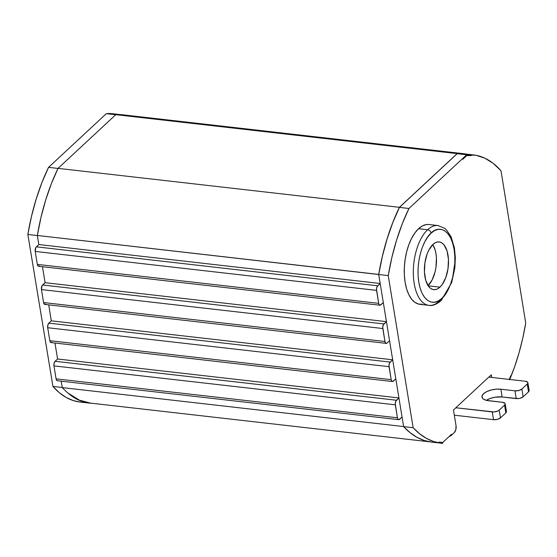 <?xml version="1.0" encoding="UTF-8"?>
<svg xmlns="http://www.w3.org/2000/svg" width="557" height="557" viewBox="0 0 557 557"><rect width="100%" height="100%" fill="white"/><g stroke="black" fill="none" stroke-linecap="round" stroke-linejoin="round"><path stroke-width="0.84" d="M439.946 287.147A24.028 11.829 -83.5 0 1 433.722 289.661A24.028 11.829 -83.5 0 1 424.385 270.646A24.028 11.829 -83.5 0 1 432.949 244.419L428.793 250.156L427.122 253.985L424.9 262.848L424.434 272.15L425.799 280.484L428.786 286.583L430.756 288.484L432.935 289.515L435.261 289.633L437.621 288.832L439.946 287.147L442.133 284.648L445.774 277.588L447.995 268.725L448.455 259.423L447.09 251.089L444.103 244.989L442.14 243.089L439.953 242.058L437.635 241.94L435.268 242.741L432.949 244.419A24.028 11.829 -83.5 0 1 439.167 241.912A24.028 11.829 -83.5 0 1 448.503 260.927A24.028 11.829 -83.5 0 1 439.946 287.147L428.222 285.811L439.946 287.147M428.681 305.32A40.16 19.773 -83.5 0 1 413.315 273.334A40.16 19.773 -83.5 0 1 427.63 229.742A40.16 19.773 -83.5 0 1 438.032 225.543L428.974 224.513A40.16 19.773 96.5 0 0 418.579 228.704L427.63 229.742A3.433 2.59 47.1 0 1 431.097 233.132C425.722 236.621 415.076 257.807 418.794 282.197C422.993 306.148 436.841 304.554 441.792 298.441A3.433 2.59 47.1 0 1 441.165 300.613A3.433 2.59 -132.9 0 0 441.792 298.441C447.174 294.952 457.819 273.766 454.101 249.376C449.903 225.425 436.047 227.019 431.097 233.132A3.433 2.59 -132.9 0 0 427.63 229.742A40.16 19.773 -83.5 0 1 438.268 225.578M509.599 379.777L514.675 366.603L519.089 352.651L522.786 338.078L525.717 323.053L500.994 170.755L493.175 163.312L484.757 158.125L475.873 155.264L466.682 154.79L408.942 208.478L402.314 223.663L396.591 240.095L391.87 257.501L388.236 275.597L413.148 427.72L419.623 433.785L426.495 438.415L433.68 441.562L441.116 443.198A19.307 9.511 -83.5 0 1 439.167 442.049A153.363 75.522 96.5 0 0 441.214 442.342L442.704 442.481L451.56 434.251A19.307 9.511 -83.5 0 1 450.947 435.692L454.31 432.566L455.842 429.6L456.037 425.687L453.475 410.049L455.828 407.766L494.17 411.943L497.916 410.975L499.204 410.133L504.565 405.141L505.171 404.222L505.011 403.365L502.588 402.335A5.152 2.235 170.7 0 1 505.192 403.804A5.152 2.235 170.7 0 1 504.565 405.141L505.833 412.897L500.471 417.882L499.204 410.133A5.152 2.235 170.7 0 1 492.277 411.922L493.544 419.679L454.317 415.202L493.544 419.679A5.152 2.235 -9.3 0 0 500.471 417.882L499.204 410.133L504.565 405.141L505.833 412.897A5.152 2.235 -9.3 0 0 506.466 411.553L505.192 403.804M528.969 390.025L529.129 390.882L528.523 391.801L523.155 396.793L520.106 398.269L518.121 398.603L502.129 396.974L516.228 398.582L514.96 390.833L500.861 389.225L502.129 396.974L500.861 389.225L496.134 389.176L491.177 390.011L486.755 391.599L483.546 393.702L482.021 395.999L482.432 398.144L483.344 399.049L486.435 400.365L502.588 402.335L488.489 400.727A12.874 5.584 170.7 0 1 481.972 397.057A12.874 5.584 170.7 0 1 487.835 391.118A12.874 5.584 170.7 0 1 500.861 389.225L514.96 390.833L518.832 390.513L521.888 389.037L527.249 384.052L527.862 383.132L527.695 382.276L525.272 381.246L488.83 377.082L455.828 407.766L488.83 377.082L525.272 381.246A5.152 2.235 170.7 0 1 527.883 382.715A5.152 2.235 170.7 0 1 527.249 384.052L528.523 391.801L523.155 396.793L521.888 389.037A5.152 2.235 170.7 0 1 514.96 390.833L516.228 398.582A5.152 2.235 -9.3 0 0 523.155 396.793L521.888 389.037L527.249 384.052L528.523 391.801A5.152 2.235 -9.3 0 0 529.15 390.464L527.883 382.715M488.921 377.096L491.316 374.861L491.734 377.416L491.316 374.861L488.921 377.096M509.237 379.414L509.286 379.296A141.52 69.688 96.5 0 0 510.776 375.69A19.307 9.511 -83.5 0 1 509.704 379.463A19.307 9.511 -83.5 0 0 510.776 375.69A141.52 69.688 -83.5 0 1 509.286 379.296L509.237 379.414M506.278 411.122L506.445 411.978L505.833 412.897L500.471 417.882L497.415 419.358L493.544 419.679L492.277 411.922L455.828 407.766L453.475 410.049L456.037 425.687A5.152 2.534 -83.5 0 1 454.31 432.566L450.947 435.692L449.095 436.535L450.947 435.692A19.307 9.511 -83.5 0 0 451.56 434.251L442.704 442.481L441.214 442.342A153.363 75.522 -83.5 0 1 439.167 442.049L441.214 442.342L439.167 442.049A19.307 9.511 -83.5 0 0 441.116 443.198A154.219 75.94 -83.5 0 1 413.148 427.72L403.63 426.634L410.112 432.698L416.977 437.329L424.169 440.476L431.605 442.112L442.627 443.337L442.787 442.404L442.627 443.337L431.605 442.112A154.219 75.94 96.5 0 1 403.63 426.634L413.148 427.72L388.236 275.597A145.029 71.414 -83.5 0 1 408.942 208.478L399.425 207.392L457.172 153.704L466.682 154.79A145.029 71.414 -83.5 0 1 473.471 154.909A145.029 71.414 -83.5 0 1 500.994 170.755L525.717 323.053A142.376 70.112 -83.5 0 1 509.725 379.47M462.756 159.316L466.648 155.702L462.756 159.316A19.307 9.511 -83.5 0 1 464.712 157.06A19.307 9.511 -83.5 0 1 466.648 155.702L462.756 159.316M466.794 155.626L469.057 155.083L471.236 155.584A144.172 70.99 96.5 0 0 466.794 155.626A19.307 9.511 -83.5 0 1 471.236 155.584L466.794 155.626A144.172 70.99 -83.5 0 1 471.236 155.584L466.794 155.626M422.436 304.275L418.565 304.073L414.909 302.354L411.623 299.179L408.824 294.66L406.631 288.986L405.12 282.364L404.347 275.054L404.354 267.332L405.127 259.499L406.638 251.855L408.838 244.697L411.637 238.292L414.923 232.896L418.579 228.704L422.457 225.891L426.411 224.555L429.057 224.52M80.069 402.05L73.454 400.643L66.241 397.496L59.376 392.741L52.95 386.426L27.85 234.469L31.491 216.374L36.212 198.967L41.928 182.536L48.556 167.351L106.303 113.663L113.203 113.795M120.256 114.603L113.092 113.781A145.029 71.414 96.5 0 0 106.303 113.663L48.556 167.351L58.019 168.43L48.556 167.351A145.029 71.414 96.5 0 0 27.85 234.469L52.95 386.426L62.238 387.484L52.95 386.426A142.376 70.112 96.5 0 0 80.027 402.043L89.538 403.129A142.376 70.112 -83.5 0 0 90.45 403.219L78.836 400.142L67.996 393.061L79.421 400.17L90.387 403.094M89.538 403.129A142.376 70.112 -83.5 0 1 67.996 393.061A154.219 75.94 96.5 0 0 90.297 403.087L429.252 441.764M27.85 234.469L37.361 235.555L27.85 234.469M106.303 113.663L115.724 114.742L106.303 113.663M52.414 383.181L52.866 385.931L52.414 383.181M122.693 114.798L115.8 114.672L58.053 168.36L51.425 183.538L45.709 199.97L40.988 217.383L37.347 235.472L38.83 244.537L35.766 247.656L35.209 251.423L37.333 264.394L38.168 266.107L39.484 265.912M386.196 343.377L44.839 304.421A3.433 1.692 96.5 0 1 43.578 302.548L384.936 341.497L382.75 327.244L383.369 324.759L386.44 321.64L383.313 302.562L386.44 321.64L45.082 282.691L386.44 321.64L389.559 340.717L387.087 343.015L389.559 340.717L392.685 359.794L51.328 320.839L48.856 323.144L51.328 320.839L48.71 304.867L51.328 320.839L392.685 359.794L395.811 378.864L393.333 381.169A3.433 1.692 -83.5 0 1 392.448 381.524A3.433 1.692 -83.5 0 1 391.188 379.651L391.501 380.703L392.664 381.524L395.811 378.864L398.93 397.942L57.573 358.993L55.101 361.291L57.573 358.993L54.962 343.015L57.573 358.993L398.93 397.942L402.057 417.019L399.585 419.317A3.433 1.692 -83.5 0 1 398.694 419.679A3.433 1.692 -83.5 0 1 397.433 417.799L397.747 418.85L398.909 419.672L402.057 417.019L403.616 426.558L383.313 302.562L386.44 321.64L383.961 323.944L42.604 284.989A3.433 1.692 96.5 0 0 41.455 289.577L382.812 328.526L384.936 341.497L385.771 343.209L387.087 343.015A3.433 1.692 -83.5 0 1 386.196 343.377A3.433 1.692 -83.5 0 1 384.936 341.497L43.578 302.548L41.455 289.577L382.812 328.526A3.433 1.692 -83.5 0 1 383.961 323.944L42.604 284.989L45.082 282.691L42.464 266.712L45.082 282.691L42.012 285.811L41.455 289.577L43.578 302.548L44.414 304.254L45.73 304.066M392.448 381.524L51.091 342.576A3.433 1.692 96.5 0 1 49.824 340.696L391.188 379.651L388.995 365.392L389.615 362.913L392.685 359.794L390.213 362.092L48.856 323.144A3.433 1.692 96.5 0 0 47.7 327.725L389.058 366.68L391.188 379.651L49.824 340.696L47.7 327.725L389.058 366.68A3.433 1.692 -83.5 0 1 390.213 362.092L48.856 323.144L47.832 325.121L47.7 327.725L49.824 340.696L50.666 342.409L51.975 342.214M398.694 419.679L57.336 380.723A3.433 1.692 96.5 0 1 56.076 378.851L397.433 417.799L395.24 403.547L395.867 401.061L398.93 397.942L396.459 400.246L55.101 361.291A3.433 1.692 96.5 0 0 53.952 365.879L395.31 404.828L397.433 417.799L56.076 378.851L53.952 365.879L395.31 404.828A3.433 1.692 -83.5 0 1 396.459 400.246L55.101 361.291L54.078 363.268L53.952 365.879L56.076 378.851L56.389 379.902L57.552 380.723M61.207 381.169L62.259 387.602A154.219 75.94 96.5 0 0 67.996 393.061A154.219 75.94 96.5 0 1 62.259 387.602L61.207 381.169M378.718 274.51L380.187 283.492L378.718 274.51L388.236 275.597L378.718 274.51L380.187 283.492L378.718 274.51L382.36 256.415L387.08 239.009L392.796 222.577L399.425 207.392A145.029 71.414 96.5 0 0 378.718 274.51L378.704 274.427A145.029 71.414 -83.5 0 1 399.411 207.308L58.053 168.36L115.8 114.672L457.158 153.621L399.411 207.308L58.053 168.36A145.029 71.414 96.5 0 0 37.347 235.472L378.718 274.51M473.471 154.909L463.96 153.823A145.029 71.414 96.5 0 0 457.172 153.704L466.682 154.79L408.942 208.478L399.425 207.392L457.172 153.704L464.065 153.836M379.951 305.222L38.593 266.274A3.433 1.692 96.5 0 1 37.333 264.394L378.69 303.349L376.497 289.09L377.124 286.611L380.187 283.492L383.313 302.562L380.842 304.867A3.433 1.692 -83.5 0 1 379.951 305.222A3.433 1.692 -83.5 0 1 378.69 303.349L379.004 304.401L380.173 305.222L383.313 302.562L380.187 283.492L377.716 285.79L36.358 246.842A3.433 1.692 96.5 0 0 35.209 251.423L376.567 290.378L378.69 303.349L37.333 264.394L35.209 251.423L376.567 290.378A3.433 1.692 -83.5 0 1 377.716 285.79L36.358 246.842L38.83 244.537L380.187 283.492L38.83 244.537L37.347 235.472L378.704 274.427L382.346 256.331L387.066 238.925L392.789 222.494L399.411 207.308L457.158 153.621A145.029 71.414 -83.5 0 1 463.946 153.739A145.029 71.414 -83.5 0 1 466.286 154.087L457.158 153.621L115.8 114.672A145.029 71.414 96.5 0 1 122.589 114.791L463.946 153.739M403.616 426.558L62.259 387.602L403.616 426.558M486.233 400.358L490.125 398.471L494.901 397.238L502.129 396.974A12.874 5.584 -9.3 0 0 486.282 400.33M439.327 301.156A3.433 2.59 -132.9 0 0 441.165 300.613C436.263 304.561 432.19 306.134 428.925 305.347A40.16 19.773 -83.5 0 1 413.322 273.578A40.16 19.773 -83.5 0 1 427.63 229.742L418.579 228.704A40.16 19.773 96.5 0 0 404.264 272.54A40.16 19.773 96.5 0 0 419.874 304.317L428.925 305.347A40.16 19.773 -83.5 0 0 439.327 301.156M441.792 298.441L438.248 301.017L434.627 302.242L431.083 302.061L427.741 300.488L424.74 297.577L422.185 293.448L420.173 288.254L418.794 282.197L418.091 275.513L418.091 268.453L418.794 261.289L420.18 254.298L422.192 247.754L424.747 241.898L427.755 236.962L431.097 233.132L434.641 230.556L438.262 229.331L441.805 229.512L445.147 231.085L448.155 233.996L450.71 238.124L452.716 243.318L454.101 249.376L454.804 256.06L454.804 263.12L452.709 277.275L450.697 283.819L448.141 289.675L445.134 294.611L441.792 298.441M428.096 285.616A24.028 11.829 96.5 0 0 432.775 244.586L435.066 249.717L435.971 253.679L436.43 258.051L435.971 267.353L435.066 271.927L432.079 280.046L427.922 285.776M464.712 157.06L464.35 157.394M438.032 225.543L444.667 228.321L446.582 230.041L451.066 236.781L454.421 247.9L455.334 257.529L454.867 267.806L451.685 282.573L441.165 300.62"/></g></svg>
